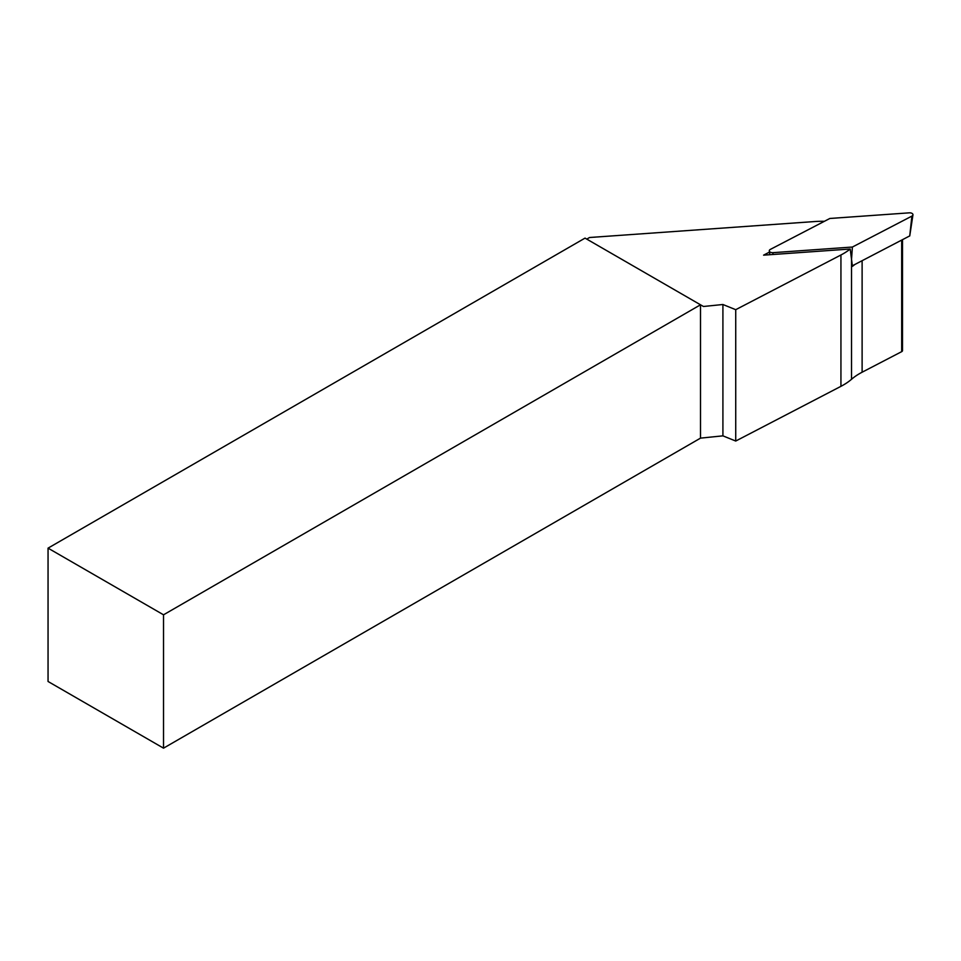 <?xml version="1.0" encoding="UTF-8"?>
<svg xmlns="http://www.w3.org/2000/svg" width="961" height="961" viewBox="0 0 961 961"><rect width="100%" height="100%" fill="white"/><g stroke="black" fill="none" stroke-linecap="round" stroke-linejoin="round"><path stroke-width="1.44" d="M902.499 239.721L902.499 350.597A2.451 1.417 180 0 1 901.682 351.654L862.113 372.219A65.324 37.719 0 0 0 851.53 379.283A65.324 37.719 180 0 1 840.935 386.334L735.73 441.039L722.912 435.85L700.509 438.132L163.526 748.163L163.526 614.812L48.05 548.142L48.05 681.481L163.526 748.163M735.73 441.039L735.73 309.682L722.912 304.505L722.912 435.85M163.526 614.812L700.509 304.793L585.033 238.112L48.05 548.142M700.509 438.132L700.509 304.793L703.464 306.487L722.912 304.505M586.763 239.121L589.549 237.511L814.544 221.559A65.324 37.719 0 0 1 824.43 221.294M769.473 252.094L763.587 255.158L850.221 249.019A65.324 37.719 0 0 1 840.935 254.989L840.935 386.334M735.73 309.682L840.935 254.989M855.014 264.407A65.324 37.719 180 0 0 852.419 266.377L850.221 249.019M852.395 247.037L911.881 216.117A3.267 1.886 0 0 0 912.95 214.88A3.267 1.886 0 0 0 909.298 212.837L829.848 218.471L770.374 249.392A3.267 1.886 180 0 0 769.305 250.965A3.267 1.886 180 0 0 772.956 252.671L852.395 247.037L851.53 259.254L851.53 379.283M852.347 265.789L909.755 235.889M862.113 372.219L862.113 260.707M901.682 351.654L901.682 240.142M911.881 216.117L909.743 235.95L912.95 214.88M772.956 252.671L772.92 254.497M769.869 254.713L769.305 250.965"/></g></svg>
